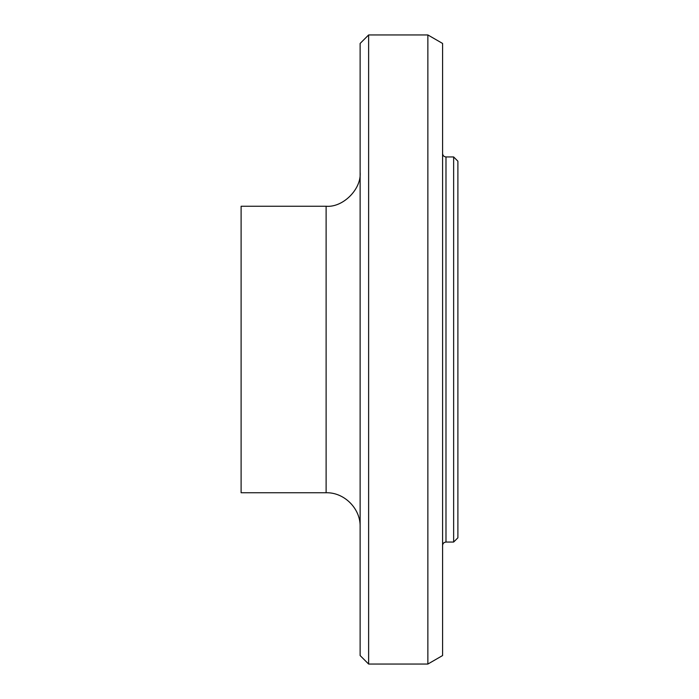 <?xml version="1.0" encoding="UTF-8"?>
<svg xmlns="http://www.w3.org/2000/svg" width="699" height="699" viewBox="0 0 699 699"><rect width="100%" height="100%" fill="white"/><g stroke="black" fill="none" stroke-linecap="round" stroke-linejoin="round"><path stroke-width="1.05" d="M453.642 156.943L453.642 542.057L457.889 537.802L457.889 161.198L453.642 156.943L445.988 156.943C443.944 156.725 442.808 155.597 442.589 153.544M368.626 34.95L360.125 43.452L360.125 655.548L368.626 664.05L368.626 34.95L427.867 34.95L427.867 664.05L368.626 664.05M326.118 492.751L241.111 492.751L241.111 206.249L326.118 206.249L326.118 492.751C344.214 492.218 360.658 508.662 360.125 526.749M360.125 172.251C361.645 189.071 342.947 207.769 326.118 206.249M427.867 34.95L442.589 43.452L442.589 655.548L427.867 664.05M445.988 156.943L445.988 542.057L453.642 542.057M445.988 542.057C443.935 542.267 442.808 543.403 442.589 545.456"/></g></svg>
